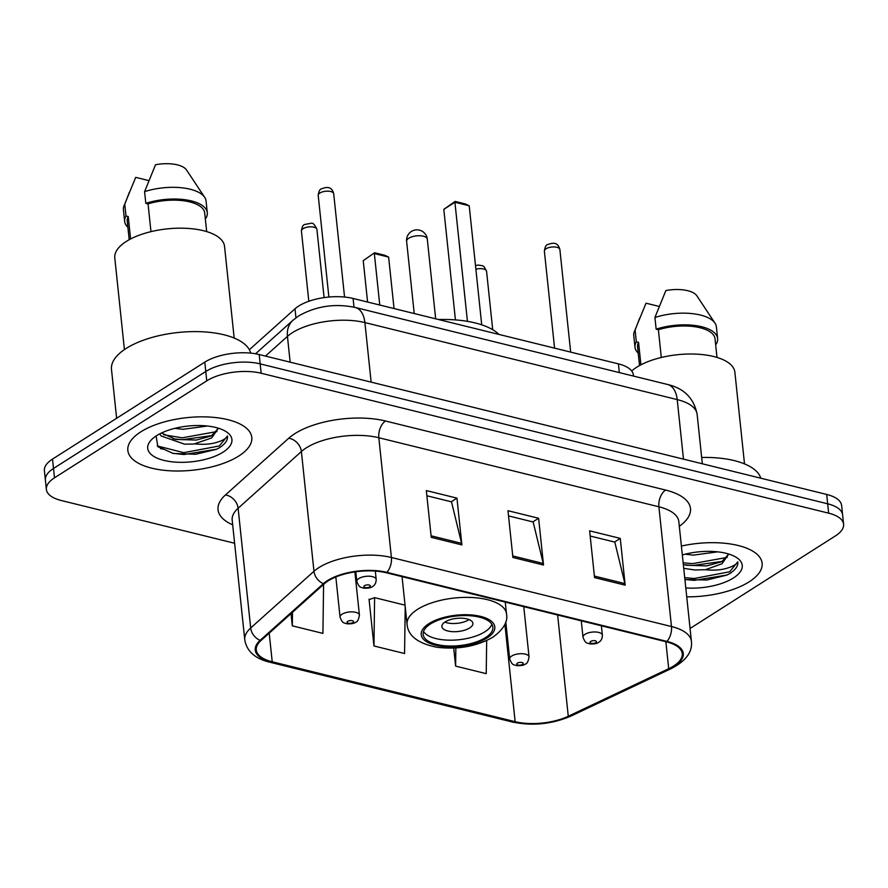 <?xml version="1.0" encoding="UTF-8"?>
<svg xmlns="http://www.w3.org/2000/svg" width="888" height="888" viewBox="0 0 888 888"><rect width="100%" height="100%" fill="white"/><g stroke="black" fill="none" stroke-linecap="round" stroke-linejoin="round"><path stroke-width="1.33" d="M249.339 349.728L295.005 308.802A38.95 16.528 -6 0 1 298.668 306.06A38.95 16.528 -6 0 1 353.08 298.457L618.414 363.88A38.95 16.528 -6 0 1 633.366 374.958L633.477 376.068M690.054 628.482L835.486 535.864A38.95 16.528 174 0 0 843.6 524.242L841.635 505.538A38.95 16.528 174 0 0 826.684 494.45L259.196 354.534A38.95 16.528 174 0 0 204.784 362.138L52.514 459.107A38.95 16.528 174 0 0 44.4 470.729L45.388 480.086A38.95 16.528 174 0 1 53.502 468.464A38.95 16.528 174 0 0 45.388 480.086L46.365 489.443A38.95 16.528 174 0 0 61.316 500.521L234.61 543.256M843.6 524.242A38.95 16.528 174 0 0 828.648 513.164L261.161 373.238A38.95 16.528 174 0 0 206.749 380.841L205.772 371.484L53.502 468.464L205.772 371.484A38.95 16.528 174 0 1 260.184 363.88A38.95 16.528 174 0 0 205.772 371.484L204.784 362.138M828.648 513.164L827.672 503.807L260.184 363.88L827.672 503.807A38.95 16.528 174 0 1 842.612 514.885A38.95 16.528 174 0 0 827.672 503.807L826.684 494.45M140.826 431.846A62.327 26.44 174 0 0 127.839 450.438A62.327 26.44 174 0 0 171.007 470.851A62.327 26.44 174 0 0 238.805 456.01A62.327 26.44 174 0 0 251.792 437.418A62.327 26.44 174 0 0 208.625 417.005A62.327 26.44 174 0 0 140.826 431.846A62.327 26.44 174 0 0 127.839 450.438A62.327 26.44 174 0 0 171.007 470.851A62.327 26.44 174 0 0 238.805 456.01A62.327 26.44 174 0 0 251.792 437.418A62.327 26.44 174 0 0 208.625 417.005A62.327 26.44 174 0 0 140.826 431.846M686.735 596.836A62.327 26.44 174 0 0 749.139 581.84A62.327 26.44 174 0 0 762.126 563.247A62.327 26.44 174 0 0 681.396 546.053A62.327 26.44 174 0 1 762.126 563.247A62.327 26.44 174 0 1 749.139 581.84A62.327 26.44 174 0 1 686.735 596.836M328.205 580.863A41.547 17.627 -6 0 1 386.247 572.749L666.311 641.802A41.547 17.627 -6 0 1 682.25 653.624A41.547 17.627 -6 0 1 668.697 668.708L568.276 716.25A41.547 17.627 -6 0 1 515.14 721.678L272.216 661.782A41.547 17.627 -6 0 1 256.277 649.961A41.547 17.627 -6 0 1 261.017 640.492L324.286 583.782A41.547 17.627 -6 0 1 328.205 580.863M327.383 580.652A42.591 18.071 174 0 0 323.376 583.66L260.106 640.359A42.591 18.071 174 0 0 271.584 662.182L514.507 722.077A42.591 18.071 174 0 0 568.975 716.516L669.385 668.975A42.591 18.071 174 0 0 666.944 641.402L386.879 572.338A42.591 18.071 174 0 0 327.383 580.652M164.003 449.206A51.937 22.034 -6 0 1 160.428 448.629M590.187 536.03L614.818 542.113L624.908 583.594A10.39 6.094 103.9 0 1 625.174 585.159L620.257 538.383L589.632 530.835L594.549 577.611L625.174 585.159M614.529 542.035L620.257 538.383M426.873 495.77L451.504 501.842L461.594 543.334A10.39 6.094 103.9 0 1 461.871 544.899L456.954 498.124L426.329 490.576L431.246 537.351L461.871 544.899M451.215 501.776L456.954 498.124M508.524 515.906L533.155 521.978L543.256 563.469A10.39 6.094 103.9 0 1 543.523 565.034L538.605 518.259L507.98 510.711L512.898 557.475L543.523 565.034M532.878 521.9L538.605 518.259M206.749 380.841L54.49 477.822A38.95 16.528 174 0 0 46.365 489.443M291.02 613.608L292.307 625.84L322.921 633.388L323.576 585.059L323.021 584.926M453.713 648.074L455.611 666.1L486.224 673.659L486.668 640.581M369.83 599.389L369.042 599.2L373.959 645.976L404.573 653.524L405.206 606.615M405.05 605.15L374.603 597.646L369.086 599.666M373.959 645.976L374.603 597.646M292.307 625.84L292.485 612.298M455.611 666.1L455.855 647.963M250.66 353.113A70.108 29.737 174 0 0 200.51 331.701A70.108 29.737 174 0 0 126.096 348.485A70.108 29.737 174 0 0 111.488 369.408L116.628 418.281M234.177 338.062L224.542 246.387A55.178 23.41 174 0 0 186.314 228.316A55.178 23.41 174 0 0 126.285 241.458A55.178 23.41 174 0 0 114.785 257.92L124.42 349.595M207.381 426.018L182.95 429.304L174.847 428.349M159.74 433.877L161.183 435.997L184.515 444.155L193.85 444.044L211.666 437.928L217.771 429.17L217.505 427.949M217.749 428.948L211.444 435.875L196.448 440.06L175.602 439.405L161.494 433M156.099 436.008L157.842 446.553L173.193 453.446L195.715 454.268L216.472 449.284L219.525 447.696C225.319 443.922 227.961 440.015 227.461 435.964C226.285 438.583 222.3 440.837 215.518 442.712C209.712 444.3 202.897 444.699 195.071 443.889M156.532 435.719A42.335 17.96 174 0 0 151.737 439.471A42.335 17.96 174 0 0 167.721 461.194A42.335 17.96 174 0 0 223.099 452.136A42.335 17.96 174 0 0 226.14 431.657A42.335 17.96 174 0 0 156.532 435.719M157.265 445.943L183.783 452.669L219.336 445.965L227.461 435.964M130.592 238.994L128.227 216.528A38.95 16.528 174 0 0 127.239 221.145L129.193 239.738M148.818 180.597L135.698 177.367L123.998 205.838A41.547 17.627 174 0 0 123.421 209.723L124.653 221.423A41.547 17.627 174 0 0 127.872 227.25M128.227 216.528L125.996 215.973L124.764 204.284A41.547 17.627 174 0 0 123.998 205.838M124.764 204.284L129.337 192.33M125.996 215.973A41.547 17.627 174 0 0 124.653 221.423M206.671 231.59L204.717 213.009A38.95 16.528 174 0 0 148.052 203.896L150.971 231.657M205.239 218.004L205.949 218.182A41.547 17.627 174 0 0 207.293 212.732L206.06 201.043A41.547 17.627 174 0 0 204.695 197.358L186.513 169.963A25.963 11.011 174 0 0 155.522 164.735L144.589 191.653L145.821 203.352L148.052 203.896M204.695 197.358A41.547 17.627 174 0 0 144.589 191.653M207.293 212.732A41.547 17.627 174 0 0 145.821 203.352M216.927 431.557L182.229 437.817L163.714 434.798M216.672 449.206L183.983 454.523L172.583 453.324M212.066 435.553L182.417 439.682L173.204 438.85M430.458 623.998A35.054 14.874 174 0 0 423.143 634.454A35.054 14.874 174 0 0 447.43 645.942A35.054 14.874 174 0 0 485.57 637.584A35.054 14.874 174 0 0 492.873 627.128A35.054 14.874 174 0 0 468.587 615.65A35.054 14.874 174 0 0 430.458 623.998M423.532 631.457A35.054 14.874 174 0 0 450.172 640.181A35.054 14.874 174 0 0 484.959 631.745A35.054 14.874 174 0 0 491.885 624.275M498.956 334.421A75.957 32.223 174 0 0 438.65 319.547M455.122 201.432L454.922 202.264L443.811 209.335L455.122 201.432L465.334 203.951L469.208 205.783L454.922 202.264L467.432 321.356M443.811 209.335L455.433 319.913M469.208 205.783L481.718 324.83M374.558 252.758L363.236 260.65L374.558 252.758L384.759 255.267L388.633 257.098L374.348 253.579L379.753 305.028M363.236 260.65L367.588 302.031M388.633 257.098L394.039 308.558M445.143 621.922A15.584 6.605 174 0 0 441.902 626.573A15.584 6.605 174 0 0 452.691 631.679A15.584 6.605 174 0 0 469.641 627.96A15.584 6.605 174 0 0 472.893 623.321A15.584 6.605 174 0 0 462.093 618.215A15.584 6.605 174 0 0 445.143 621.922M444.844 622.122A15.584 6.605 174 0 0 468.786 619.78A15.584 6.605 174 0 0 469.086 619.58M760.794 478.21A70.108 29.737 174 0 0 701.664 457.475M744.51 463.891L734.875 372.216A55.178 23.41 174 0 0 696.647 354.146A55.178 23.41 174 0 0 636.618 367.288A55.178 23.41 174 0 0 631.679 370.951M717.715 551.848L693.284 555.133L685.181 554.179M683.738 568.342L694.849 569.985L705.405 569.719L722 563.758L728.105 555L727.838 553.779M728.082 554.778L721.778 561.704L706.781 565.889L685.936 565.234M684.914 579.542L706.837 580.019L726.806 575.113L729.858 573.526C735.653 569.752 738.294 565.845 737.795 561.793C736.618 564.413 732.633 566.666 725.851 568.542C720.046 570.129 713.231 570.529 705.405 569.719M685.802 587.956A42.335 17.96 174 0 0 733.433 577.966A42.335 17.96 174 0 0 736.474 557.486A42.335 17.96 174 0 0 682.328 554.945M684.715 577.644L694.116 578.499L729.67 571.794L737.795 561.793M640.914 364.824L638.561 342.357A38.95 16.528 174 0 0 637.573 346.975L639.527 365.567M659.151 306.427L646.031 303.197L634.332 331.668A41.547 17.627 174 0 0 633.755 335.553L634.987 347.252A41.547 17.627 174 0 0 638.206 353.08M638.561 342.357L636.33 341.802L635.098 330.114A41.547 17.627 174 0 0 634.332 331.668M635.098 330.114L639.671 318.159M636.33 341.802A41.547 17.627 174 0 0 634.987 347.252M716.993 357.42L715.04 338.839A38.95 16.528 174 0 0 658.385 329.726L661.305 357.487M715.573 343.834L716.283 344A41.547 17.627 174 0 0 717.626 338.561L716.394 326.873A41.547 17.627 174 0 0 715.018 323.188L696.847 295.793A25.963 11.011 174 0 0 665.856 290.565L654.922 317.482L656.154 329.182L658.385 329.726M715.018 323.188A41.547 17.627 174 0 0 654.922 317.482M717.626 338.561A41.547 17.627 174 0 0 656.154 329.182M727.261 557.387L692.562 563.647L683.15 562.792M727.006 575.035L694.316 580.352L684.903 579.498M722.399 561.383L692.751 565.512L683.538 564.679M295.948 317.815L295.005 308.802M354.001 307.181L353.08 298.457M619.336 372.583L618.414 363.88M683.471 459.14L677.211 399.589A25.963 15.24 -76.1 0 0 667.565 384.482C684.115 388.367 693.972 398.324 697.135 414.363A51.937 22.034 174 0 0 677.211 399.589L364.89 322.577A51.937 22.034 174 0 0 292.341 332.723A51.937 22.034 174 0 0 287.446 336.374L290.154 362.16M371.14 382.129L364.89 322.577A25.963 15.24 -76.1 0 0 355.244 307.47L667.565 384.482M52.514 459.107L54.49 477.822M259.196 354.534L261.161 373.238M255.566 353.768L292.973 320.246A25.963 20.28 48.1 0 0 287.446 336.374L265.468 356.077M232.678 524.819A64.924 27.539 -6 0 1 225.452 494.949L288.722 438.25A64.924 27.539 -6 0 1 385.525 421.001L665.589 490.054A12.987 7.626 -76.1 0 0 658.896 506.793L378.821 437.74A51.937 22.034 174 0 0 306.271 447.874A51.937 22.034 174 0 0 301.387 451.537L238.117 508.247A51.937 22.034 174 0 0 232.179 520.079L232.157 519.902M665.589 490.054A64.924 27.539 -6 0 1 679.32 526.307M678.821 521.567A51.937 22.034 174 0 0 658.896 506.793L671.472 626.54A51.937 22.034 -6 0 1 691.408 641.314L678.798 521.389M271.584 662.182A12.987 7.626 -76.1 0 1 269.508 662.148C254.912 658.552 246.664 651.115 244.766 639.815A51.937 22.034 -6 0 1 250.694 627.983L313.964 571.284A51.937 22.034 -6 0 1 318.859 567.621A51.937 22.034 -6 0 1 391.408 557.486A12.987 7.626 103.9 0 1 386.879 572.338M323.376 583.66A12.987 10.145 48.1 0 1 313.964 571.284L301.387 451.537A12.987 10.145 -131.9 0 0 288.722 438.25M514.507 722.077A12.987 7.626 103.9 0 1 512.443 722.044C532.489 726.173 551.992 724.186 570.917 716.083L671.339 668.542C685.958 660.938 692.651 651.859 691.408 641.314M568.975 716.516A12.987 7.493 64.7 0 0 570.917 716.083M225.452 494.949A12.987 10.145 -131.9 0 1 238.117 508.247L250.694 627.983A12.987 10.145 48.1 0 0 260.106 640.359M669.385 668.975A12.987 7.493 64.7 0 0 671.339 668.542M666.944 641.402A12.987 7.626 -76.1 0 0 671.472 626.54L391.408 557.486L378.821 437.74A12.987 7.626 -76.1 0 1 385.525 421.001M515.14 721.678L504.884 624.098M568.276 716.25L557.631 615.007M668.697 668.708L665.856 641.691M272.216 661.782L269.208 633.155M543.256 563.469L512.742 555.944M461.594 543.334L431.08 535.808M624.908 583.594L594.394 576.079M158.408 447.086A51.937 22.034 174 0 0 159.707 447.352M487.101 637.961A37.007 15.695 174 0 0 480.608 616.394A37.007 15.695 174 0 0 428.926 623.62A37.007 15.695 174 0 0 435.409 645.188A37.007 15.695 174 0 0 487.101 637.961M417.482 609.412A49.983 21.201 -6 0 1 471.872 597.502A49.983 21.201 -6 0 1 506.493 613.874C508.158 621.522 503.607 629.303 492.851 637.218C476.512 646.475 457.82 649.805 436.752 647.23C417.893 643.412 408.003 635.786 407.07 624.32A49.983 21.201 -6 0 1 417.482 609.412M423.31 236.197A10.39 4.407 -6 0 1 427.295 239.15A10.39 10.39 0 0 0 419.447 230.147A10.39 10.39 0 0 0 406.626 241.325A10.39 4.407 -6 0 1 408.791 238.217A10.39 4.407 -6 0 1 423.31 236.197M319.824 193.04A7.792 3.308 174 0 0 318.204 195.36C318.781 191.309 319.869 189.133 321.434 188.822C324.919 187.668 331.413 184.937 333.699 193.728A7.792 3.308 174 0 0 328.294 191.186A7.792 3.308 174 0 0 319.824 193.04M355.799 571.772L356.821 581.451A9.735 4.129 -6 0 1 358.852 578.543A9.735 4.129 -6 0 1 369.441 576.223A9.735 4.129 -6 0 1 376.19 579.409L375.313 571.084M364.568 585.647A3.241 1.376 174 0 0 365.135 587.534A3.241 1.376 174 0 0 369.674 586.901A3.241 1.376 174 0 0 369.097 585.014A3.241 1.376 174 0 0 364.568 585.647M545.998 248.807A7.792 3.308 174 0 0 544.377 251.126C544.966 247.075 546.042 244.899 547.619 244.589C551.104 243.434 557.586 240.704 559.873 249.506A7.792 3.308 174 0 0 554.478 246.953A7.792 3.308 174 0 0 545.998 248.807M581.274 620.834L582.994 637.218A9.735 4.129 -6 0 1 585.025 634.31A9.735 4.129 -6 0 1 595.626 631.99A9.735 4.129 -6 0 1 602.364 635.175L601.387 625.796M590.742 641.414A3.241 1.376 174 0 0 591.319 643.301A3.241 1.376 174 0 0 595.848 642.668A3.241 1.376 174 0 0 595.282 640.781A3.241 1.376 174 0 0 590.742 641.414M301.421 231.024C302.009 226.973 303.097 224.797 304.662 224.486L311.055 223.299C312.831 222.577 314.785 224.609 316.916 229.393A7.792 3.308 174 0 0 311.522 226.84A7.792 3.308 174 0 0 303.052 228.693A7.792 3.308 174 0 0 301.421 231.024L308.813 301.276M342.08 614.207A9.735 4.129 -6 0 1 352.669 611.888A9.735 4.129 -6 0 1 359.418 615.073C358.652 619.58 357.442 621.955 355.766 622.199C354.212 623.52 351.226 624.042 346.808 623.787C344.222 622.555 342.768 624.297 340.049 617.105A9.735 4.129 -6 0 1 342.08 614.207M352.902 622.566A3.241 1.376 174 0 0 352.325 620.679A3.241 1.376 174 0 0 347.796 621.311A3.241 1.376 174 0 0 348.362 623.198A3.241 1.376 174 0 0 352.902 622.566M475.502 265.679L478.066 265.035L482.672 265.767L484.138 266.711L486.557 271.217A7.792 3.308 174 0 0 475.879 269.208M511.71 656.032A9.735 4.129 -6 0 1 522.299 653.712A9.735 4.129 -6 0 1 529.048 656.898C528.293 661.405 527.072 663.78 525.407 664.024C523.842 665.345 520.856 665.867 516.439 665.611C513.852 664.379 512.409 666.122 509.679 658.929A9.735 4.129 -6 0 1 511.71 656.032M522.533 664.39A3.241 1.376 174 0 0 521.966 662.504A3.241 1.376 174 0 0 517.427 663.136A3.241 1.376 174 0 0 517.993 665.023A3.241 1.376 174 0 0 522.533 664.39M292.973 320.246L298.801 315.851C316.239 306.038 335.054 303.241 355.244 307.47M697.135 414.363L702.33 463.791M269.508 662.148L512.443 722.044M244.766 639.815L232.179 520.079M505.261 602.097L506.493 613.874M402.053 576.645L407.07 624.32M435.664 318.814L427.295 239.15M414.219 313.531L406.626 241.325M318.204 195.36L328.882 297.047M356.821 581.451C359.54 588.633 360.994 586.89 363.581 588.122C367.998 588.389 370.984 587.856 372.538 586.535C374.914 585.225 376.135 582.85 376.19 579.409M333.699 193.728L344.555 297.036M544.377 251.126L554.578 348.14M582.994 637.218C585.725 644.399 587.179 642.657 589.765 643.889C594.172 644.155 597.158 643.622 598.723 642.302C601.098 640.992 602.308 638.616 602.364 635.175M559.873 249.506L570.662 352.103M316.916 229.393L324.087 297.602M354.878 571.905L359.418 615.073M335.831 576.967L340.049 617.105M486.557 271.217L492.707 329.714M523.765 606.659L529.048 656.898M505.76 621.667L509.679 658.929"/></g></svg>

